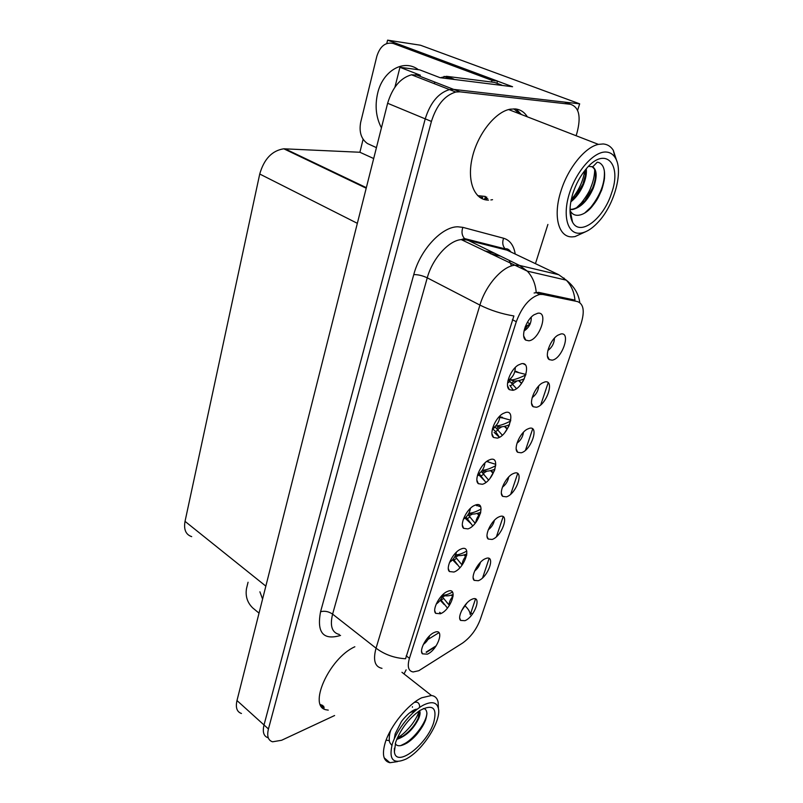 <?xml version="1.0" encoding="UTF-8"?>
<svg xmlns="http://www.w3.org/2000/svg" width="803" height="803" viewBox="0 0 803 803"><rect width="100%" height="100%" fill="white"/><g stroke="black" fill="none" stroke-linecap="round" stroke-linejoin="round"><path stroke-width="1.2" d="M423.352 644.418C426.383 642.239 428.461 639.349 429.615 635.765M427.316 654.164C437.926 649.868 445.324 627.354 434.353 632.453L434.282 632.483C427.025 635.283 418.724 650.259 422.428 653.843L427.316 654.164M488.264 529.799C491.456 527.38 493.504 524.218 494.387 520.304M492.119 539.455C502.106 536.384 510.156 512.655 499.787 516.55L498.623 517.052C491.326 520.354 484.008 535.842 488.204 539.034L492.119 539.455M474.633 571.013C477.544 568.755 479.491 565.844 480.485 562.271M478.307 580.72C488.284 577.257 496.083 554.261 485.735 558.547L485.012 558.848C477.855 561.879 470.207 577.116 474.182 580.368L478.307 580.72M532.158 397.626C536.103 394.725 538.291 390.84 538.703 385.982M536.384 407.262C546.361 405.565 555.234 379.377 544.856 381.947L542.256 383.031C534.577 387.227 528.314 403.748 533.202 406.73L536.384 407.262M477.685 474.613C481.951 471.873 484.36 467.988 484.912 462.96M482.382 484.279C493.072 481.67 501.514 456.004 490.422 459.477L488.304 460.38C480.485 464.355 473.72 480.304 478.357 483.687L482.382 484.279M507.968 380.592C512.756 377.52 515.195 373.154 515.275 367.483M512.846 390.318C523.546 388.752 532.58 361.25 521.468 363.719L518.246 365.064C510.196 369.721 504.244 386.474 509.413 389.676L512.846 390.318M461.464 610.912L466.965 602.973M464.927 620.699C474.884 616.855 482.442 594.571 472.114 599.209L471.843 599.329C464.827 602.109 456.847 617.126 460.611 620.418L464.927 620.699M463.361 519.24C467.336 516.64 469.695 512.997 470.448 508.299M467.928 528.896C478.598 525.814 486.759 501.002 475.697 504.926L474.111 505.599C466.423 509.253 459.256 524.901 463.642 528.344L467.928 528.896M436.21 604.077C439.572 601.758 441.77 598.606 442.824 594.632M440.415 613.763C451.045 609.848 458.694 586.602 447.683 591.339L447.12 591.58C439.723 594.642 431.783 609.808 435.698 613.351L440.415 613.763M449.539 562.371C453.213 559.912 455.512 556.509 456.425 552.173M453.946 572.037C464.596 568.524 472.495 544.504 461.454 548.85L460.39 549.312C452.842 552.665 445.284 568.042 449.429 571.545L453.946 572.037M517.002 443.166C520.715 440.435 522.873 436.792 523.466 432.235M521.137 452.802C531.124 450.613 539.706 425.279 529.328 428.33L527.21 429.214C519.651 433.098 513.037 449.228 517.684 452.29L521.137 452.802M502.377 487.2C505.84 484.631 507.948 481.228 508.7 476.982M506.392 496.836C516.379 494.196 524.69 469.685 514.311 473.168L512.675 473.86C505.248 477.444 498.282 493.233 502.698 496.364L506.392 496.836M523.978 331.037C529.006 327.765 531.425 323.147 531.235 317.185M528.906 340.793C539.586 339.799 548.961 311.313 537.839 313.22L534.055 314.786C525.905 319.815 520.354 337.059 525.804 340.151L528.906 340.793M492.55 428.431C497.077 425.53 499.516 421.404 499.837 416.044M497.348 438.117C508.048 436.009 516.781 409.45 505.679 412.441L502.999 413.565C495.07 417.871 488.706 434.192 493.604 437.484L497.348 438.117M547.867 350.499C552.032 347.418 554.221 343.303 554.431 338.153M552.153 360.156C562.11 358.981 571.294 331.89 560.926 333.958L557.834 335.222C550.035 339.749 544.133 356.733 549.272 359.614L552.153 360.156M483.526 199.295L484.61 199.194M485.996 198.973L487.772 198.562M418.775 670.726L462.458 643.143C470.458 637.472 476.39 629.602 480.254 619.535L581.111 323.539C584.835 311.223 583.63 303.905 577.498 301.577L542.858 294.47L539.797 294.42C529.9 297.321 522.06 306.415 516.299 321.702L409.43 658.309C407.101 666.55 408.346 671.107 413.164 671.96L418.775 670.726M322.555 707.714L324.322 707.834M577.618 110.312L579.666 103.828L453.695 89.394L449.499 89.595C438.408 92.937 430.318 102.694 425.229 118.864L264.016 724.968C262.33 732.085 263.725 736.371 268.192 737.816C263.725 736.371 262.33 732.085 264.016 724.968L425.229 118.864C430.318 102.694 438.408 92.937 449.499 89.595L453.695 89.394L564.489 102.091L570.421 104.28L459.938 91.823L455.753 92.034C444.671 95.406 436.561 105.213 431.422 121.434L268.443 728.973C266.737 736.1 268.112 740.366 272.568 741.801L281.602 740.276L334.6 715.533M497.469 81.103L512.565 86.734L440.084 77.69L419.788 69.891L399.954 67.311L420.37 75.231L411.517 74.799C400.386 77.931 392.426 87.427 387.628 103.266L236.985 700.547C235.409 707.604 236.905 711.91 241.452 713.486M394.925 87.146L399.954 67.311M386.765 43.503L387.598 40.15L420.451 45.219L579.666 103.828M387.598 40.15L398.85 44.346M191.696 536.635C185.824 534.657 183.596 529.558 185.031 521.358L259.73 174.02C264.057 159.004 272.076 150.593 283.8 148.796L359.905 152.259L373.686 158.542M359.905 152.259L363.097 139.31M489.92 478.488L494.578 470.357M504.776 432.656L508.891 426.092M449.329 605.502C448.767 602.802 450.051 599.62 453.173 595.967M439.612 612.328L441.138 613.432M520.625 384.637L523.255 380.783M523.225 363.709L525.152 364.743M462.287 564.78C462.187 561.719 463.652 558.547 466.694 555.254M475.788 522.482C476.129 519.27 477.705 516.249 480.495 513.408M490.874 199.947L492.54 199.666M527.38 116.837C524.439 112.159 520.434 109.519 515.396 108.937L510.296 109.178C495.23 111.737 477.484 134.312 472.194 157.94C466.734 181.588 474.603 200.298 488.515 200.108M485.102 197.357L486.769 197.086M521.388 114.518L516.178 109.037M323.448 707.092L321.702 706.791M482.462 198.421L481.399 198.391M381.987 668.337C374.83 666.881 372.853 660.166 376.045 648.182C384.637 654.586 394.474 658.109 405.565 658.751L513.89 315.96C501.664 313.923 490.342 310.299 479.923 305.09C485.584 285.507 502.126 266.576 514.462 265.251L519.511 265.422L558.737 274.716L507.074 250.185L466.413 239.906L461.233 239.595C448.626 240.559 432.365 258.717 427.256 277.838L332.603 614.134C329.732 625.938 331.99 632.724 339.368 634.48M486.528 198L484.851 198.281M534.085 293.005L538.562 292.352L574.958 300.131C574.205 292.131 571.314 285.477 566.296 280.167L558.737 274.716M548.178 382.76L540.76 404.822M532.67 428.902L525.493 450.232M517.674 473.519L510.738 494.156M503.16 516.69L496.445 536.665M489.107 558.486L482.613 577.839M475.506 598.968L470.257 614.686C470.026 611.926 468.43 609.136 465.489 606.305M435.648 646.576L426.343 652.387M354.846 646.766C328.829 658.34 307.208 707.614 326.721 709.882L328.256 710.123M404.029 673.938L406.127 669.853M535.44 263.655L547.897 224.449M576.092 135.727L576.925 133.087C581.282 116.676 579.114 107.08 570.421 104.28M479.441 197.167L482.733 197.508M320.979 705.737L323.9 706.409M524.55 337.682L523.937 337.14M525.804 374.911C520.485 377.621 515.968 379.287 512.234 379.929L509.955 379.337M513.328 390.198L509.855 385.43M521.538 383.021L518.778 380.602M521.388 383.262L518.597 380.652M508.158 382.66L510.035 381.545L516.459 388.632M524.249 378.875C520.244 380.481 516.841 381.204 514.04 381.054L512.234 379.929M522.07 379.568L523.857 379.668M509.624 379.608L514.04 381.054M510.035 381.545L508.45 380.371M510.487 380.14L509.403 379.779M510.608 421.003C505.378 423.753 500.992 425.359 497.418 425.821L496.184 425.46M499.436 437.274L495.571 431.552L492.671 428.812L495.341 427.176L502.307 435.186M506.974 428.34L504.726 426.242M506.713 428.712L504.324 426.353M509.463 424.747C505.478 426.343 502.066 427.035 499.235 426.825L497.418 425.821M508.249 425.138L509.313 425.108M495.863 425.841L499.235 426.825M492.49 428.641L492.49 429.996M495.722 465.67C490.643 468.43 486.437 469.946 483.095 470.217L482.483 470.016M485.875 482.432L479.18 473.68M492.881 472.224L491.024 470.417M492.52 472.716L490.482 470.578M481.358 471.552L488.555 480.043M494.979 469.173C491.045 470.749 487.692 471.391 484.922 471.09L483.095 470.217M482.322 470.257L484.922 471.09M259.028 613.131L252.714 607.921C247.354 602.651 245.276 596.217 246.491 588.629L248.057 582.235M376.436 147.632L367.433 143.536C361.189 139.049 358.941 131.963 360.677 122.297L376.828 56.31C380.11 46.082 385.621 41.806 393.36 43.513L399.071 44.376L497.479 81.053L496.947 83.301M491.556 82.036L491.968 80.35L497.479 81.053M393.36 43.513L491.968 80.35M451.597 79.126L501.624 85.369M453.805 79.095L446.528 76.315L440.385 77.73M435.126 82.177L434.021 83.562M501.714 85.088L494.588 82.418L446.528 76.315M389.445 732.627L389.475 733.48M396.712 739.412C405.997 736.251 413.304 729.345 418.634 718.695C420.17 714.981 420.471 712.321 419.547 710.695M419.547 711.769L418.152 718.304C414.8 725.551 409.57 731.603 402.433 736.461L396.933 738.87M389.405 735.357L389.023 733.46M410.062 712.642L416.376 709.852M416.596 709.671L415.271 710.053M394.253 738.87L395.196 733.771L401.279 721.837C402.363 719.889 408.556 713.305 410.052 712.642C412.862 710.324 415.181 709.179 416.998 709.21L417.088 709.29M424.074 704.783C432.124 701.099 436.902 702.334 438.408 708.487C441.399 720.391 423.874 748.777 407.783 758.072L406.218 758.976C393.209 764.697 388.562 759.708 392.286 744.02C396.933 729.275 412.17 710.565 424.074 704.783M397.575 761.595L389.927 762.72C383.372 761.194 381.796 754.519 385.209 742.715C390.278 725.902 408.145 704.06 421.716 697.787L431.452 695.498C435.085 695.99 437.314 698.229 438.137 702.213L438.358 707.282M322.816 705.486L320.377 704.552M433.71 722.479C427.076 744.712 395.869 768.541 394.393 751.698L395.678 742.253C400.657 729.084 408.707 718.504 419.828 710.514C432.837 703.749 437.464 707.744 433.71 722.479M395.257 743.648C397.094 746.67 401.068 746.419 407.211 742.895C410.684 740.567 413.856 737.756 416.717 734.454C420.983 729.184 423.813 724.657 425.199 720.883C425.429 721.164 427.487 713.365 426.764 712.442C426.473 710.113 425.339 708.808 423.382 708.527M386.102 740.135L389.385 740.637M397.344 737.917L398.368 737.305C402.664 734.725 407.211 730.399 412.009 724.326C415.844 719.006 418.182 714.58 419.046 711.026M419.678 707.393L419.628 705.897C419.076 702.745 417.299 701.591 414.288 702.444M390.85 730.007C389.796 732.697 389.264 735.809 389.254 739.342C389.023 741.279 389.897 743.277 391.884 745.345M400.556 745.666L405.234 743.327C415.462 737.274 426.463 721.626 426.845 713.566M570.792 201.894C576.213 197.628 580.459 191.787 583.54 184.379C585.889 178.407 586.792 173.227 586.24 168.841M570.963 200.991L575.49 196.514L582.898 184.108L585.427 175.134L585.688 169.503M570.03 209.533L572.549 209.543C580.96 207.475 587.846 200.419 593.216 188.384C597.261 177.242 597.101 170.065 592.724 166.853L597.211 162.216C599.49 162.367 601.397 163.742 602.923 166.331C604.318 169.021 604.84 172.685 604.508 177.322C604.709 180.043 601.387 191.616 601.317 190.793C598.456 197.217 597.442 199.827 591.982 206.642C585.317 215.013 574.406 219.089 570.19 210.657L572.539 222.14C569.046 215.274 569.207 205.568 573.021 193.001C576.002 183.987 580.258 176.118 585.788 169.373C605.081 145.303 622.425 163.772 611.474 193.393C603.444 218.998 579.957 236.885 572.539 222.14M591.992 166.542L594.23 168.781C596.368 173.227 595.806 179.671 592.564 188.113L584.725 201.011C580.469 205.859 576.193 208.609 571.907 209.272L570.03 209.322M588.529 166.351L592.714 166.833M606.255 152.038C609.959 152.309 612.89 154.116 615.048 157.458C623.941 170.326 614.456 205.166 598.054 222.27C591.58 229.206 585.397 232.86 579.495 233.241C567.37 233.944 562.281 215.395 569.558 192.961C576.644 170.527 594.3 151.034 606.255 152.038M585.758 231.676L575.008 236.594L572.76 236.845C558.747 238.049 552.564 216.569 561.036 190.793C568.012 168.128 585.086 147.079 598.416 144.379L603.194 143.958C607.449 144.309 610.822 146.417 613.291 150.281L616.885 161.313M513.779 108.857L519.922 113.946M485.353 196.444L477.655 195.621M576.534 207.756L581.402 202.908C586.431 196.374 589.563 191.224 590.797 187.47C593.256 181.548 594.561 175.656 594.702 169.794M584.674 213.066L590.717 207.375C600.514 194.958 605.05 182.823 604.358 170.959M571.244 199.596L572.328 198.341C579.073 189.879 583.189 180.775 584.664 170.999L585.427 175.134M481.107 509.002C476.249 511.722 472.284 513.117 469.233 513.177L468.992 513.087M472.696 525.865L466.101 517.132M478.769 515.345L477.936 514.281L479.25 514.733L477.715 513.197M477.936 514.281L477.052 513.388M468.029 514.723L475.155 523.285M480.796 512.224C476.952 513.759 473.7 514.332 471.06 513.94L469.233 513.177M468.942 513.187L471.06 513.94M466.714 551.089C462.157 553.689 458.523 554.913 455.803 554.773L455.743 554.753M459.888 567.701L453.243 559.059M465.449 556.64L464.525 555.385L465.83 555.706L464.786 554.632M464.525 555.385L464.014 554.853M454.98 556.409L462.116 565.021M466.884 553.96C463.16 555.425 460.079 555.917 457.63 555.425L456.305 554.913M452.43 592.042C448.325 594.391 445.113 595.404 442.804 595.073L442.734 595.053M447.442 608.052L440.666 599.57M452.531 596.679L451.537 595.234L452.852 595.435L452.23 594.782M442.202 596.689L449.228 605.171M453.203 594.471C449.67 595.816 446.819 596.197 444.631 595.625L443.828 595.294M236.985 700.547L268.443 728.973M387.628 103.266L431.422 121.434M415.753 74.659L459.938 91.823M259.73 174.02L357.345 223.324M185.031 521.358L265.843 586.13M284.995 148.806L366.339 187.671M542.858 294.47L538.562 292.352M516.299 321.702L512.374 319.684M409.43 658.309L406.198 655.82M413.766 274.596C418.052 274.546 422.549 275.62 427.256 277.838L479.923 305.09L376.045 648.182L332.603 614.134C328.648 611.454 324.633 610.651 320.568 611.745L413.766 274.596C420.22 249.763 441.911 226.526 457.861 226.797L462.859 227.359L503.591 238.24C509.925 240.157 513.8 245.437 515.235 254.059M509.524 250.285L509.694 251.239M563.927 278.009L565.222 279.926M536.213 292.332C535.481 283.8 532.499 276.734 527.29 271.123L519.511 265.422L464.525 238.561C461.876 235.53 461.323 231.796 462.859 227.359M438.96 632.684L427.979 639.439M340.562 635.424C323.278 640.563 316.613 632.664 320.568 611.745M510.788 251.951L505.228 248.89C502.638 245.999 502.096 242.446 503.591 238.24M511.531 265.934L509.212 260.473M499.998 256.047L490.633 253.768M497.007 247.635L496.816 246.752M472.495 613.984L470.849 612.809M530.131 324.031L525.252 326.701M524.148 330.966C526.256 326.801 528.123 324.643 529.759 324.482L529.95 324.422M514.853 371.659L518.236 372.281M520.856 382.7L521.488 383.111M513.017 384.246L510.317 385.852M516.931 381.044L512.685 383.954M516.951 371.608L514.964 371.267M511.611 382.981L514.05 381.054M502.457 417.299L499.857 417.028M499.817 417.49L503.973 418.212M506.081 427.999L506.904 428.441M498.241 429.906L495.571 431.552M501.544 426.955L497.669 429.374M496.635 428.4L498.984 426.744M477.665 474.693L478.648 475.476M485.032 481.278L478.317 474.282M491.777 471.833L492.831 472.294M483.948 474.081L481.308 475.757M486.799 461.354L490.131 462.679M486.668 471.311L483.165 473.308M489.127 462.257L487.23 461.052M482.171 472.335L484.4 470.929M262.581 599.058L259.901 591.811M381.425 127.858C376.025 117.509 374.76 106.006 377.631 93.349C382.569 71.186 403.548 58.358 418.443 69.72M412.431 706.71L412.421 707.272M470.959 523.666L465.037 518.116M470.116 516.831L467.497 518.547M475.908 504.856L476.681 505.729M472.305 514.181L469.143 515.847M468.169 514.864L470.287 513.669M456.726 558.226L454.127 559.972M458.443 555.646L455.582 557.041M455.271 555.837L456.616 555.034M443.748 598.345L441.178 600.112M445.063 595.776L442.463 596.97M442.594 595.585L443.226 595.214M411.517 74.799L455.753 92.034M283.8 148.796L366.198 188.203M539.797 294.42L535.762 292.433M547.455 356.08L549.272 359.614M491.968 433.861L493.604 437.484M523.727 336.055L525.804 340.151M501.403 493.423L502.698 496.364M516.239 449.138L517.684 452.29M448.335 568.644L449.429 571.545M434.744 610.692L435.698 613.351M462.387 525.212L463.642 528.344M459.738 618.059L460.611 620.418M507.556 385.811L509.413 389.676M476.922 480.304L478.357 483.687M531.576 403.387L533.202 406.73M473.178 577.819L474.182 580.368M487.06 536.294L488.204 539.034M421.605 651.394L422.428 653.843M510.939 252.022C508.992 249.392 507.094 248.348 505.228 248.89L464.525 238.561L461.233 239.595L527.29 271.123L566.296 280.167C574.065 286.269 578.561 293.747 579.796 302.58M426.172 652.076L436.149 645.833M493.825 253.075L484.42 250.777M530.161 323.96L527.35 322.364M525.935 374.449L514.853 371.669M515.024 371.036L514.833 371.659M510.748 420.22L500.41 417.279L500.911 416.877M499.376 437.304L494.126 432.345M495.782 464.355L486.648 461.474M488.666 479.933L487.732 479.03M444.059 76.385L451.045 79.055M438.408 708.487L438.137 702.213M401.942 672.292L431.452 695.498M410.865 712.09L414.468 711.458M394.373 748.205L394.393 751.698M419.578 707.463L419.598 705.897M402.423 736.441L398.358 737.274M405.214 743.297L407.201 742.895M389.475 733.35L389.365 736.441M384.165 757.801L389.927 762.72M571.907 209.272L572.549 209.543M615.048 157.458L613.291 150.281M508.61 109.559L598.416 144.379M584.714 201.001L581.402 202.908M590.707 207.365L591.982 206.642M575.49 196.514L572.328 198.331M479.04 514.994L478.508 514.944M480.666 506.803L475.466 504.997M475.286 523.124L473.64 521.468M457.349 564.73L452.621 559.801M465.961 555.847L464.736 555.606M462.217 564.88L459.999 562.572M466.031 551.4L466.844 551.721M444.159 604.529L440.195 600.263M449.188 604.98L446.789 602.411"/></g></svg>
